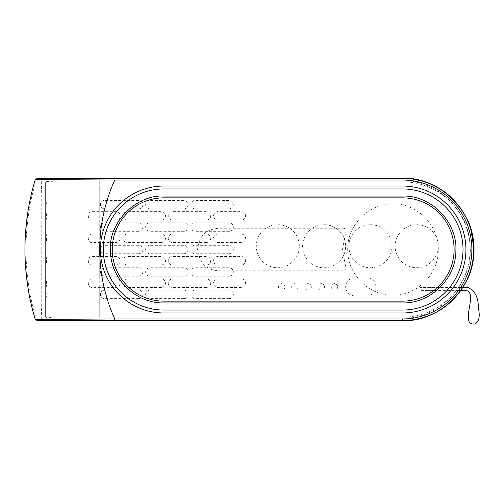 <?xml version="1.0" encoding="UTF-8"?>
<svg xmlns="http://www.w3.org/2000/svg" width="499" height="499" viewBox="0 0 499 499"><rect width="100%" height="100%" fill="white"/><g stroke="black" fill="none" stroke-linecap="round" stroke-linejoin="round"><path stroke-width="0.37" stroke-dasharray="2.5 1.87" d="M45.609 287.374L45.945 287.355C46.962 286.675 46.488 277.781 45.945 278.96L45.609 278.941L45.609 287.374L45.609 278.935L45.609 317.171L45.609 181.829C45.022 181.156 71.625 180.8 99.738 180.838L402.462 180.838C434.872 179.596 468.043 208.819 469.846 243.225C475.135 281.667 439.469 320.059 402.462 318.162L99.738 318.162C71.688 318.206 45.01 317.832 45.609 317.171L45.609 181.829L45.609 220.065L45.609 211.626L45.609 220.065L45.945 220.04C46.962 219.36 46.488 210.466 45.945 211.645L45.609 211.626M45.609 200.405L45.74 208.832C46.076 209.2 46.787 202.008 45.908 200.405L45.609 208.844M45.609 222.841L45.609 231.287M45.609 245.308L45.609 253.692M45.609 267.714L45.621 276.159C45.97 275.66 45.796 267.926 45.609 267.714L45.609 276.159M45.609 290.156L45.908 298.595C46.657 299.388 46.214 289.563 45.74 290.168L45.609 298.595M45.609 264.938L45.609 256.498L45.609 264.938L45.609 256.498L45.609 264.938L45.609 256.498L45.609 264.938L45.609 256.498L45.609 264.938L45.945 264.913C46.962 264.239 46.488 255.345 45.945 256.523L45.609 256.498M45.609 242.502L45.609 234.062L45.609 242.502L45.609 234.062L45.609 242.502L45.609 234.062L45.609 242.502L45.609 234.062L45.609 242.502L45.945 242.477C46.962 241.803 46.488 232.908 45.945 234.087L45.609 234.062M45.609 277.874L45.609 187.412L45.609 277.874M45.609 279.721C45.609 284.293 45.609 284.293 45.609 279.721M45.609 317.171L402.462 317.171A67.671 67.671 0 0 0 470.133 249.5A67.671 67.671 0 0 0 402.462 181.829L45.609 181.829M92.29 211.663L115.999 211.632A4.223 4.223 0 0 1 120.153 216.591A4.223 4.223 0 0 1 115.999 220.071L92.29 220.04C87.924 221.026 86.065 211.557 92.29 211.663M92.29 234.112L115.999 234.081A4.223 4.223 0 0 1 120.153 239.04A4.223 4.223 0 0 1 115.999 242.52L92.29 242.489C87.924 243.475 86.065 234.006 92.29 234.112M92.29 256.555L115.999 256.523A4.223 4.223 0 0 1 120.153 261.488A4.223 4.223 0 0 1 115.999 264.969L92.29 264.938C87.924 265.917 86.065 256.455 92.29 256.555M92.29 279.003L115.999 278.972A4.223 4.223 0 0 1 120.153 283.937A4.223 4.223 0 0 1 115.999 287.418L92.29 287.387C87.924 288.366 86.065 278.904 92.29 279.003M284.973 286.894A3.244 3.244 0 0 1 281.729 290.137A3.244 3.244 0 0 1 278.486 286.894A3.244 3.244 0 0 1 281.729 283.65A3.244 3.244 0 0 1 284.973 286.894M298.153 286.894A3.244 3.244 0 0 1 294.909 290.137A3.244 3.244 0 0 1 291.666 286.894A3.244 3.244 0 0 1 294.909 283.65A3.244 3.244 0 0 1 298.153 286.894M311.332 286.894A3.244 3.244 0 0 1 308.089 290.137A3.244 3.244 0 0 1 304.839 286.894A3.244 3.244 0 0 1 308.089 283.65A3.244 3.244 0 0 1 311.332 286.894M324.506 286.894A3.244 3.244 0 0 1 321.262 290.137A3.244 3.244 0 0 1 318.019 286.894A3.244 3.244 0 0 1 321.262 283.65A3.244 3.244 0 0 1 324.506 286.894M337.686 286.894A3.244 3.244 0 0 1 334.442 290.137A3.244 3.244 0 0 1 331.199 286.894A3.244 3.244 0 0 1 334.442 283.65A3.244 3.244 0 0 1 337.686 286.894M376.021 286.894A8.945 8.945 0 0 1 367.083 295.838L354.614 295.838A8.945 8.945 0 0 1 345.676 286.894A8.945 8.945 0 0 1 354.614 277.955L367.083 277.955A8.945 8.945 0 0 1 376.021 286.894M324.113 224.687A21.532 21.532 0 0 1 345.645 246.219A21.532 21.532 0 0 1 324.113 267.751A21.532 21.532 0 0 1 302.581 246.219A21.532 21.532 0 0 1 324.113 224.687M370.414 224.687A21.532 21.532 0 0 1 391.946 246.219A21.532 21.532 0 0 1 370.414 267.751A21.532 21.532 0 0 1 348.882 246.219A21.532 21.532 0 0 1 370.414 224.687M277.812 224.687A21.532 21.532 0 0 1 299.344 246.219A21.532 21.532 0 0 1 277.812 267.751A21.532 21.532 0 0 1 256.28 246.219A21.532 21.532 0 0 1 277.812 224.687M229.072 253.742L195.078 253.742A4.223 4.223 0 0 1 190.924 248.783A4.223 4.223 0 0 1 195.078 245.302L229.072 245.302A4.223 4.223 0 0 1 233.233 250.261A4.223 4.223 0 0 1 229.072 253.742M206.461 264.969L172.467 264.969A4.223 4.223 0 0 1 168.313 260.004A4.223 4.223 0 0 1 172.467 256.523L206.461 256.523A4.223 4.223 0 0 1 210.615 261.488A4.223 4.223 0 0 1 206.461 264.969M161.246 264.969L127.251 264.969A4.223 4.223 0 0 1 123.097 260.004A4.223 4.223 0 0 1 127.251 256.523L161.246 256.523A4.223 4.223 0 0 1 165.4 261.488A4.223 4.223 0 0 1 161.246 264.969M138.647 276.19L104.653 276.19A4.223 4.223 0 0 1 100.499 271.231A4.223 4.223 0 0 1 104.653 267.751L138.647 267.751A4.223 4.223 0 0 1 142.801 272.71A4.223 4.223 0 0 1 138.647 276.19M183.863 276.19L149.868 276.19A4.223 4.223 0 0 1 145.714 271.231A4.223 4.223 0 0 1 149.868 267.751L183.863 267.751A4.223 4.223 0 0 1 188.017 272.71A4.223 4.223 0 0 1 183.863 276.19M229.072 276.19L195.078 276.19A4.223 4.223 0 0 1 190.924 271.231A4.223 4.223 0 0 1 195.078 267.751L229.072 267.751A4.223 4.223 0 0 1 233.233 272.71A4.223 4.223 0 0 1 229.072 276.19M206.461 287.418L172.467 287.418A4.223 4.223 0 0 1 168.313 282.453A4.223 4.223 0 0 1 172.467 278.972L206.461 278.972A4.223 4.223 0 0 1 210.615 283.937A4.223 4.223 0 0 1 206.461 287.418M161.246 287.418L127.251 287.418A4.223 4.223 0 0 1 123.097 282.453A4.223 4.223 0 0 1 127.251 278.972L161.246 278.972A4.223 4.223 0 0 1 165.4 283.937A4.223 4.223 0 0 1 161.246 287.418M138.647 298.633L104.64 298.633A4.223 4.223 0 0 1 100.486 293.674A4.223 4.223 0 0 1 104.64 290.193L138.647 290.193A4.223 4.223 0 0 1 142.801 295.152A4.223 4.223 0 0 1 138.647 298.633M183.882 298.633L149.868 298.633A4.223 4.223 0 0 1 145.714 293.674A4.223 4.223 0 0 1 149.868 290.193L183.882 290.193A4.223 4.223 0 0 1 188.036 295.152A4.223 4.223 0 0 1 183.882 298.633M229.11 298.633L195.097 298.633A4.223 4.223 0 0 1 190.942 293.674A4.223 4.223 0 0 1 195.097 290.193L229.11 290.193A4.223 4.223 0 0 1 233.264 295.152A4.223 4.223 0 0 1 229.11 298.633M183.863 253.742L149.868 253.742A4.223 4.223 0 0 1 145.714 248.783A4.223 4.223 0 0 1 149.868 245.302L183.863 245.302A4.223 4.223 0 0 1 188.017 250.261A4.223 4.223 0 0 1 183.863 253.742M229.072 208.844L195.078 208.844A4.223 4.223 0 0 1 190.924 203.885A4.223 4.223 0 0 1 195.078 200.405L229.072 200.405A4.223 4.223 0 0 1 233.233 205.37A4.223 4.223 0 0 1 229.072 208.844M183.863 208.844L149.868 208.844A4.223 4.223 0 0 1 145.714 203.866A4.223 4.223 0 0 1 149.868 200.405L183.863 200.405A4.223 4.223 0 0 1 188.017 205.37A4.223 4.223 0 0 1 183.863 208.844M138.647 208.844L104.653 208.844A4.223 4.223 0 0 1 100.499 203.885A4.223 4.223 0 0 1 104.653 200.405L138.647 200.405A4.223 4.223 0 0 1 142.801 205.37A4.223 4.223 0 0 1 138.647 208.844M161.246 220.071L127.251 220.071A4.223 4.223 0 0 1 123.097 215.106A4.223 4.223 0 0 1 127.251 211.632L161.246 211.632A4.223 4.223 0 0 1 165.4 216.591A4.223 4.223 0 0 1 161.246 220.071M138.647 231.293L104.653 231.293A4.223 4.223 0 0 1 100.499 226.334A4.223 4.223 0 0 1 104.653 222.853L138.647 222.853A4.223 4.223 0 0 1 142.801 227.812A4.223 4.223 0 0 1 138.647 231.293M183.863 231.293L149.868 231.293A4.223 4.223 0 0 1 145.714 226.334A4.223 4.223 0 0 1 149.868 222.853L183.863 222.853A4.223 4.223 0 0 1 188.017 227.812A4.223 4.223 0 0 1 183.863 231.293M206.461 220.071L172.467 220.071A4.223 4.223 0 0 1 168.313 215.106A4.223 4.223 0 0 1 172.467 211.632L206.461 211.632A4.223 4.223 0 0 1 210.615 216.591A4.223 4.223 0 0 1 206.461 220.071M229.072 231.293L195.078 231.293A4.223 4.223 0 0 1 190.924 226.334A4.223 4.223 0 0 1 195.078 222.853L229.072 222.853A4.223 4.223 0 0 1 233.233 227.812A4.223 4.223 0 0 1 229.072 231.293M206.461 242.52L172.467 242.52A4.223 4.223 0 0 1 168.313 237.555A4.223 4.223 0 0 1 172.467 234.081L206.461 234.081A4.223 4.223 0 0 1 210.615 239.04A4.223 4.223 0 0 1 206.461 242.52M161.246 242.52L127.251 242.52A4.223 4.223 0 0 1 123.097 237.555A4.223 4.223 0 0 1 127.251 234.081L161.246 234.081A4.223 4.223 0 0 1 165.4 239.04A4.223 4.223 0 0 1 161.246 242.52M138.647 253.742L104.653 253.742A4.223 4.223 0 0 1 100.499 248.783A4.223 4.223 0 0 1 104.653 245.302L138.647 245.302A4.223 4.223 0 0 1 142.801 250.261A4.223 4.223 0 0 1 138.647 253.742M416.709 224.687A21.532 21.532 0 0 1 438.241 246.219A21.532 21.532 0 0 1 416.709 267.751A21.532 21.532 0 0 1 395.177 246.219A21.532 21.532 0 0 1 416.709 224.687M241.36 220.071L217.751 220.071A4.223 4.223 0 0 1 213.597 215.106A4.223 4.223 0 0 1 217.751 211.632L241.36 211.632A4.223 4.223 0 0 1 245.514 216.591A4.223 4.223 0 0 1 241.36 220.071M241.36 242.52L217.751 242.52A4.223 4.223 0 0 1 213.597 237.555A4.223 4.223 0 0 1 217.751 234.081L241.36 234.081A4.223 4.223 0 0 1 245.514 239.04A4.223 4.223 0 0 1 241.36 242.52M241.36 264.969L217.751 264.969A4.223 4.223 0 0 1 213.597 260.004A4.223 4.223 0 0 1 217.751 256.523L241.36 256.523A4.223 4.223 0 0 1 245.514 261.488A4.223 4.223 0 0 1 241.36 264.969M241.36 287.418L217.751 287.418A4.223 4.223 0 0 1 213.597 282.453A4.223 4.223 0 0 1 217.751 278.972L241.36 278.972A4.223 4.223 0 0 1 245.514 283.937A4.223 4.223 0 0 1 241.36 287.418M392.969 203.91C369.304 203.087 346.924 225.211 347.722 249.5C346.917 273.689 369.204 295.963 392.969 295.121C416.509 296.019 439.033 273.876 438.234 249.531C439.001 225.093 416.478 203.037 392.969 203.91M342.507 249.5L345.851 231.393C346.219 229.577 345.495 228.523 343.686 228.236L218.749 228.236C208.775 229.272 199.637 232.565 197.554 249.5C199.113 262.836 206.174 269.934 218.749 270.795L343.686 270.795C345.52 270.427 346.237 269.373 345.851 267.632L342.507 249.5M31.83 192.115L32.66 188.809M33.477 185.728L34.163 183.264M24.95 248.521L25.611 231.573M27.663 213.291L30.795 196.537M30.857 302.725L27.663 285.69M25.624 267.607L24.95 250.261M33.764 314.326L33.62 313.802M33.252 312.436L32.922 311.208M32.822 310.827L32.385 309.112M31.905 307.203L31.449 305.307M41.741 319.441L41.224 302.924L41.224 196.076L41.741 179.553M36.302 179.534L31.905 196.076C24.002 231.692 24.002 267.308 31.905 302.924L36.308 319.46M114.758 320.37L382.633 320.37L114.758 320.37M460.639 287.43L420.202 287.43L460.639 287.43M434.448 287.43L427.325 287.43L434.448 287.43M458.6 290.387L420.202 290.387L458.6 290.387M427.325 290.387L434.448 290.387L427.325 290.387M99.738 181.829L99.738 211.632M99.738 220.071L99.738 234.081M99.738 242.52L99.738 256.523M99.738 264.969L99.738 278.972M99.738 287.418L99.738 317.171M99.738 318.162L99.738 180.838M31.905 302.924L41.224 302.924M41.224 196.076L31.905 196.076"/><path stroke-width="0.75" d="M41.741 179.553L42.047 178.268L402.462 178.268A71.232 71.232 0 0 1 468.305 276.677A71.232 71.232 0 0 0 468.917 223.858L467.432 220.296C463.035 209.904 451.932 195.658 440.205 189.09C431.304 184.181 425.291 181.505 422.166 181.05C418.474 179.634 411.906 178.704 402.462 178.268L36.951 178.268L36.302 179.534M103.892 178.268L236.202 178.268L103.892 178.268M474.05 249.5C474.006 259.723 471.948 269.41 467.881 278.567C471.904 269.535 473.956 259.967 474.05 249.868L474.05 249.494C474.019 239.595 472.073 230.145 468.199 221.151L470.682 227.8L474.05 249.5C474.044 257.952 472.584 266.16 469.678 274.138L469.777 273.864C472.615 265.992 474.038 257.871 474.05 249.5C474.038 241.397 472.703 233.52 470.033 225.86L469.939 225.598C472.672 233.351 474.044 241.316 474.05 249.5M42.047 178.268L36.951 178.268M34.163 183.264L35.248 179.54L114.77 180.052A167.982 167.982 101.4 0 0 99.738 249.5A167.982 167.982 78.2 0 0 114.77 318.948L114.758 320.732L402.462 320.732C437.604 321.78 471.206 291.447 473.383 256.143C478.847 216.154 441.946 176.552 402.462 178.268C439.968 177.014 474.992 211.701 473.694 249.357C475.273 287.156 439.644 322.179 402.462 320.732A71.232 71.232 0 0 0 473.694 249.5A71.232 71.232 0 0 0 402.462 178.268L49.17 178.268L402.462 178.268L411.912 178.898L421.499 180.863L427.98 182.996C455.338 192.97 474.362 221.575 473.694 249.793C473.894 278.211 455.387 305.725 428.192 315.923L422.347 317.9L414.6 319.691L402.462 320.732L42.047 320.732L41.741 319.441M36.308 319.46L36.951 320.732L114.751 320.732M36.951 320.732L42.047 320.732M35.248 179.54L35.248 179.54A242.77 242.77 101.4 0 0 24.95 249.5A242.77 242.77 78.2 0 0 35.248 319.46L114.77 318.948L402.462 318.948L402.462 320.732L54.154 320.732L402.462 320.732A71.232 71.232 0 0 0 473.694 249.5A71.232 71.232 0 0 0 402.462 178.268A71.232 71.232 0 0 1 473.694 249.5A71.232 71.232 0 0 1 402.462 320.732M114.77 180.052L402.456 180.052A69.448 69.448 0 0 1 471.911 249.494A69.448 69.448 0 0 1 402.462 318.948M402.462 186.033L163.847 186.033A63.467 63.467 0 0 0 100.38 249.5A63.467 63.467 0 0 0 163.847 312.967L402.462 312.967A63.467 63.467 0 0 0 465.929 249.5A63.467 63.467 0 0 0 402.462 186.033M30.795 196.537L31.83 192.115M32.66 188.809L33.477 185.728M24.95 250.261L24.95 248.521M25.611 231.573L27.663 213.291M31.449 305.307L30.857 302.725M27.663 285.69L25.624 267.607M24.95 249.5A242.77 242.77 78.2 0 0 35.248 319.46L33.764 314.326M33.62 313.802L33.252 312.436M32.922 311.208L32.822 310.827M32.385 309.112L31.905 307.203M54.154 178.268L99.738 178.268L54.154 178.268M49.17 320.732L99.725 320.732L49.17 320.732M466.284 281.137C453.073 305.55 432.633 318.73 404.957 320.689C412.43 320.37 419.497 319.036 426.158 316.672C433.419 314.189 440.268 310.403 446.705 305.326C456.042 298.639 464.925 284.748 466.284 281.137A71.232 71.232 0 0 1 464.463 284.573A71.232 71.232 0 0 0 466.284 281.137M463.184 286.744L464.463 284.573L463.184 286.744M92.016 320.37L114.758 320.37L92.016 320.37M55.9 320.732L401.433 320.732L55.9 320.732M92.016 320.732L386.906 320.732L92.016 320.732M230.201 320.732L248.009 320.732L230.201 320.732M220.227 320.732L254.415 320.732L220.227 320.732M467.675 287.43L460.639 287.43L467.675 287.43C474.973 290.568 478.522 297.416 478.335 307.964C480.219 316.247 479.134 321.581 475.092 323.97C458.487 325.922 479.084 292.582 465.823 290.387C479.084 292.582 458.487 325.922 475.092 323.97C479.134 321.581 480.219 316.247 478.335 307.964C478.522 297.416 474.973 290.568 467.675 287.43M465.823 290.387L458.6 290.387L465.823 290.387M402.45 301.14L163.865 301.14A51.64 51.64 -98.2 0 1 112.206 249.5A51.64 51.64 -98.2 0 1 163.859 197.86L402.45 197.86A51.64 51.64 98.2 0 1 454.102 249.5A51.64 51.64 98.2 0 1 402.45 301.14M402.462 188.953A60.547 60.547 0 0 1 463.01 249.5A60.547 60.547 0 0 1 402.462 310.047L163.847 310.047A60.547 60.547 0 0 1 103.299 249.5A60.547 60.547 0 0 1 163.847 188.953L402.462 188.953M402.462 302.924C429.913 303.654 455.375 279.608 455.837 251.77C458.038 222.573 431.566 195.109 402.462 196.076L163.847 196.076C136.221 194.479 106.705 223.09 110.585 253.586C112.038 280.868 137.244 303.617 163.847 302.924L402.462 302.924"/></g></svg>
